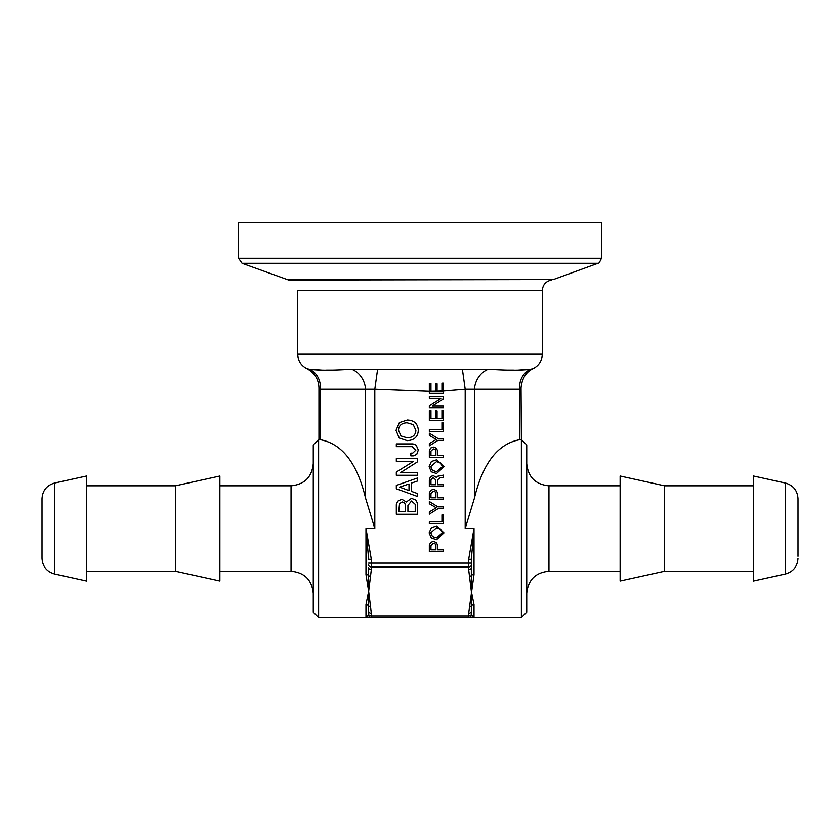 <?xml version="1.0" encoding="UTF-8"?>
<svg xmlns="http://www.w3.org/2000/svg" width="840" height="840" viewBox="0 0 840 840"><rect width="100%" height="100%" fill="white"/><g stroke="black" fill="none" stroke-linecap="round" stroke-linejoin="round"><path stroke-width="1.26" d="M526.732 593.439C528.045 579.925 535.458 572.513 548.961 571.2L548.961 485.814C535.458 484.502 528.045 477.089 526.732 463.586M526.732 612.108L526.732 444.906L521.388 439.562L521.388 617.452L526.732 612.108M548.961 485.814L620.12 485.814M313.268 463.586C311.955 477.089 304.542 484.502 291.039 485.814L291.039 571.2C304.542 572.513 311.955 579.925 313.268 593.439M318.612 439.562L313.268 444.906L313.268 612.108L318.612 617.452L318.612 439.562L320.376 439.73L320.376 389.235A21.346 18.312 105.6 0 0 309.204 369.212L321.52 370.083M219.881 485.814L291.039 485.814M518.48 370.083L530.796 369.212A21.346 18.312 -105.6 0 0 519.624 389.235L521.052 387.891L521.388 439.562M521.052 439.562L519.624 439.73C497.889 443.73 482.822 463.207 474.432 498.162L465.192 528.507L474.023 528.507L468.678 559.314L471.345 559.314L474.023 528.507L474.023 574.497L468.678 613.19L468.678 617.452L474.002 617.452L471.345 614.786L471.345 611.3A2.667 1.89 180 0 1 468.678 613.19M365.978 574.497A2.667 1.376 180 0 1 368.267 575.169L368.655 567.725A2.667 1.89 -0 0 0 371.322 569.615L371.322 559.314L365.978 528.507L365.978 574.497L368.655 591.402L365.978 604.632L365.978 617.452L371.322 617.452A2.667 2.667 0 0 1 368.655 614.786L368.655 611.3L368.655 614.786L365.978 617.452L474.023 617.452L474.023 604.632L471.345 591.402L471.345 559.314M371.322 559.314L368.655 559.314L365.978 528.507L374.808 528.507L365.568 498.162C357.179 463.207 342.111 443.73 320.376 439.73M469.644 617.264L468.678 617.452A2.667 2.667 0 0 0 471.345 614.786L471.345 591.402L468.678 569.615A2.667 1.89 0 0 0 471.345 567.725L471.345 563.136L468.678 563.136L468.678 569.615M371.322 617.452L371.322 613.19A2.667 1.89 180 0 1 368.655 611.3L368.267 605.745A2.667 2.289 -0 0 0 365.978 604.632M371.322 613.19L368.655 591.402L371.322 569.615M365.978 617.452L318.612 617.452M370.556 576.345A2.667 1.869 -168.5 0 1 368.267 575.169L368.267 605.745A2.667 1.869 -11.5 0 0 370.556 606.449M473.97 617.452L521.388 617.452M469.445 576.345A2.667 1.869 168.5 0 0 471.733 575.169A2.667 1.376 180 0 1 474.023 574.497M286.639 279.542L553.361 279.542L288.666 280.056L242.067 263.319L238.56 258.3L238.56 222.547L601.44 222.547L601.44 258.3L238.56 258.3M474.023 604.632A2.667 2.289 0 0 0 471.733 605.745A2.667 1.869 11.5 0 1 469.445 606.449M508.074 370.083L513.534 370.104M521.052 387.891C522.071 378.262 526.124 371.847 533.19 368.634L530.796 369.212C521.808 370.493 507.675 370.493 488.407 369.212A21.346 18.312 -74.4 0 0 474.432 389.235L519.624 389.235L519.624 439.73M326.466 370.104L331.926 370.083M309.204 369.212L306.81 368.634C314.559 372.729 318.602 379.155 318.948 387.891L320.376 389.235L365.568 389.235A21.346 18.312 74.4 0 0 351.593 369.212C332.325 370.493 318.192 370.493 309.204 369.212M488.407 369.212L462.389 369.212L465.192 389.235L474.432 389.235L474.432 498.162M430.952 391.262A650.549 650.549 0 0 0 435.445 391.188M462.389 369.212L377.612 369.212L374.808 389.235L429.334 391.293M377.612 369.212L351.593 369.212M365.568 498.162L365.568 389.235L374.808 389.235L374.808 528.507M443.562 393.351L443.562 383.145L441.945 383.145L441.945 391.514L437.073 391.514L437.073 383.796L435.445 383.796L435.445 391.514L430.952 391.514L430.952 383.471L429.334 383.471L429.334 393.351L443.562 393.351M785.432 483.053L785.432 573.962L753.533 580.986L753.533 476.028L785.432 483.053C793.275 485.331 797.465 490.539 798 498.687L798 556.3M54.569 483.053C46.725 485.331 42.535 490.539 42 498.687L42 558.327C42.535 566.475 46.736 571.694 54.569 573.962L54.569 483.053L86.468 476.028L86.468 580.986L54.569 573.962M297.707 354.186L297.707 290.608L542.294 290.608L542.294 354.186L297.707 354.186C297.969 360.749 301.004 365.558 306.81 368.634M432.212 405.878L443.562 398.675L443.562 396.585L429.334 396.585L429.334 398.423L440.832 398.423L429.334 405.562L429.334 407.715L443.562 407.715L443.562 405.878L432.212 405.878M429.334 431.498L443.562 431.498L443.562 422.667L441.945 422.667L441.945 429.671L429.334 429.671L429.334 431.498M443.562 506.867L437.976 506.867L429.334 501.512L429.334 503.748L436.244 507.791L429.334 511.906L429.334 514.154L437.976 508.704L443.562 508.704L443.562 506.867M418.32 450.009L416.147 445.095L412.986 443.898L396.322 443.898L396.322 446.639L412.104 446.639L415.884 450.104L412.755 453.117L410.876 453.117L410.876 455.868L413.269 455.868L416.735 454.398L418.32 450.009M402.329 501.984L404.691 503.108L405.5 505.365L405.5 511.507L398.748 511.507L399.567 503.517L402.329 501.984M411.526 501.007L415.233 504.336L415.233 511.507L407.925 511.507L407.925 505.397L411.526 501.007M417.669 503.706L415.853 500.094L411.526 498.341L406.329 501.984L401.793 499.244L397.635 501.239L396.322 504.651L396.322 514.259L417.669 514.259L417.669 503.706M409.007 483.977L409.007 490.602L399.599 487.106L409.007 483.977M411.285 483.137L417.669 480.974L417.669 477.929L396.322 485.415L396.322 488.786L417.669 496.545L417.669 493.616L411.285 491.327L411.285 483.137M400.628 472.553L417.669 461.748L417.669 458.608L396.322 458.608L396.322 461.36L413.574 461.36L396.322 472.07L396.322 475.293L417.669 475.293L417.669 472.553L400.628 472.553M407.075 422.793L413.217 424.61L415.884 430.322C415.611 435.12 412.703 437.63 407.159 437.85L401.016 435.971L398.465 430.238C398.843 425.492 401.709 423.014 407.075 422.793M407.159 440.632C414.194 440.276 417.921 436.863 418.32 430.406C417.931 423.822 414.278 420.357 407.348 420.021L399.399 422.594L396.007 430.395L399.284 438.05L407.159 440.632M433.377 543.27L435.267 543.974L435.918 545.255L435.918 549.853L430.952 549.853L430.952 545.496L433.377 543.27M437.535 545.192L436.464 542.587L433.377 541.412L430.511 542.451L429.334 545.475L429.334 551.68L443.562 551.68L443.562 549.853L437.535 549.853L437.535 545.192M436.506 527.803L440.601 529.022L442.376 532.822L436.558 537.841L432.464 536.592L430.763 532.77L436.506 527.803M436.558 539.7L443.993 532.875L436.685 525.956L431.382 527.678L429.125 532.865L431.308 537.978L436.558 539.7M429.334 523.698L443.562 523.698L443.562 514.868L441.945 514.868L441.945 521.871L429.334 521.871L429.334 523.698M433.377 491.201L435.267 491.894L435.918 493.185L435.918 497.784L430.952 497.784L430.952 493.427L433.377 491.201M437.535 493.122L436.464 490.518L433.377 489.342L430.511 490.382L429.334 493.406L429.334 499.611L443.562 499.611L443.562 497.784L437.535 497.784L437.535 493.122M433.115 477.498L435.834 479.945L435.834 484.722L430.952 484.722L430.952 479.966L433.115 477.498M442.239 477.687L443.562 477.33L443.562 475.125L437.671 476.259L436.538 477.519L433.356 475.671L430.447 476.543L429.334 480.039L429.334 486.56L443.562 486.56L443.562 484.722L437.462 484.722L437.462 479.955L440.034 477.74L442.239 477.687M436.506 461.654L440.601 462.861L442.376 466.662L436.558 471.681L432.464 470.431L430.763 466.61L436.506 461.654M436.558 473.54L443.993 466.725L436.685 459.795L431.382 461.517L429.125 466.715L431.308 471.818L436.558 473.54M433.377 448.906L435.267 449.61L435.918 450.891L435.918 455.49L430.952 455.49L430.952 451.132L433.377 448.906M437.535 450.828L436.464 448.224L433.377 447.048L430.511 448.088L429.334 451.112L429.334 457.317L443.562 457.317L443.562 455.49L437.535 455.49L437.535 450.828M443.562 438.543L437.976 438.543L429.334 433.178L429.334 435.414L436.244 439.457L429.334 443.572L429.334 445.82L437.976 440.37L443.562 440.37L443.562 438.543M429.334 420.452L443.562 420.452L443.562 410.256L441.945 410.256L441.945 418.625L437.073 418.625L437.073 410.897L435.445 410.897L435.445 418.625L430.952 418.625L430.952 410.582L429.334 410.582L429.334 420.452M86.468 485.814L175.413 485.814L175.413 571.2L219.881 580.986L219.881 476.028L175.413 485.814M664.587 571.2L664.587 485.814L620.12 476.028L620.12 580.986L664.587 571.2L753.533 571.2M664.587 485.814L753.533 485.814M471.345 613.998A2.667 1.89 180 0 1 468.678 615.888L371.322 615.888A2.667 1.89 180 0 1 368.655 613.998M368.655 565.026A2.667 1.89 0 0 0 371.322 566.916L468.678 566.916A2.667 1.89 0 0 0 471.345 565.026M468.678 559.314L468.678 563.136L368.655 563.136M443.562 391.01L465.192 389.235L465.192 528.507M242.067 263.319L597.933 263.319C598.469 264.107 599.634 262.437 601.44 258.3M437.073 391.146L441.945 391.031M548.961 571.2L620.12 571.2M219.881 571.2L291.039 571.2M553.361 279.542L597.933 263.319M785.432 573.962C793.264 571.683 797.465 566.475 798 558.327M542.294 354.186C542.031 360.749 538.997 365.558 533.19 368.634M551.334 280.056C545.738 281.358 542.724 284.875 542.294 290.608M318.948 387.891L318.948 439.562M86.468 571.2L175.413 571.2"/></g></svg>
